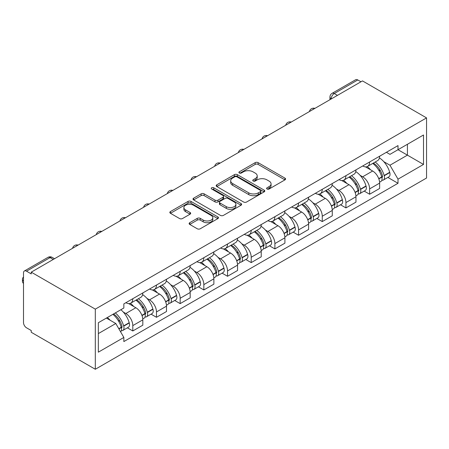 <?xml version="1.0" encoding="UTF-8"?>
<svg xmlns="http://www.w3.org/2000/svg" width="449" height="449" viewBox="0 0 449 449"><rect width="100%" height="100%" fill="white"/><g stroke="black" fill="none" stroke-linecap="round" stroke-linejoin="round"><path stroke-width="0.67" d="M267.043 189.001A1.476 0.853 0 0 0 269.131 189.001L284.963 179.864A2.105 1.218 0 0 0 285.581 179.005A2.105 1.218 0 0 0 284.963 178.141L258.141 162.656A2.105 1.218 0 0 0 255.161 162.656L239.328 171.799A1.476 0.853 0 0 0 238.896 172.399A1.476 0.853 0 0 0 239.328 173A1.476 0.853 0 0 0 241.416 173L243.465 171.821A6.741 3.895 0 0 1 253 171.821L255.234 173.112A6.741 3.895 0 0 1 257.21 175.862A6.741 3.895 0 0 1 255.234 178.618L253.185 179.796A1.476 0.853 0 0 0 252.753 180.403A1.476 0.853 0 0 0 253.185 181.003A1.476 0.853 0 0 0 255.273 181.003L257.322 179.819A6.741 3.895 0 0 1 266.858 179.819L269.091 181.11A6.741 3.895 0 0 1 271.067 183.866A6.741 3.895 0 0 1 269.091 186.616L267.043 187.8A1.476 0.853 0 0 0 266.611 188.4A1.476 0.853 0 0 0 267.043 189.001L267.043 187.8M189.747 222.704A2.105 1.218 0 0 0 189.13 223.568A2.105 1.218 0 0 0 189.747 224.427L197.268 228.771A2.105 1.218 0 0 0 200.248 228.771L217.832 218.618A2.105 1.218 0 0 0 218.45 217.759A2.105 1.218 0 0 0 217.832 216.901L191.01 201.416A2.105 1.218 0 0 0 188.03 201.416L170.446 211.563A2.105 1.218 0 0 0 169.829 212.428A2.105 1.218 0 0 0 170.446 213.286L179.538 218.534A2.105 1.218 0 0 0 182.518 218.534L190.045 214.19A2.105 1.218 0 0 0 190.662 213.331A2.105 1.218 0 0 0 190.045 212.467L185.532 209.868A5.635 3.255 0 0 1 183.882 207.567A5.635 3.255 0 0 1 187.362 204.559A5.635 3.255 0 0 1 193.508 205.266L211.165 215.458A5.635 3.255 0 0 1 212.815 217.759A5.635 3.255 0 0 1 209.335 220.768A5.635 3.255 0 0 1 203.195 220.061L200.248 218.36A2.105 1.218 0 0 0 197.268 218.36L189.747 222.704L189.747 224.427M95.306 309.142L31.245 272.156L362.489 80.91L426.55 117.896L95.306 309.142L95.306 369.263L426.55 178.023L426.55 117.896M243.611 202.016A2.105 1.218 0 0 0 246.591 202.016L264.175 191.863A2.105 1.218 0 0 0 264.792 191.005A2.105 1.218 0 0 0 264.175 190.146L237.353 174.655A2.105 1.218 0 0 0 234.372 174.655L216.788 184.808A2.105 1.218 0 0 0 216.171 185.667A2.105 1.218 0 0 0 216.788 186.531L243.611 202.016M212.237 189.321A1.476 0.853 0 0 1 213.735 189.529L213.735 187.777L241.006 203.52A2.105 1.218 0 0 1 241.624 204.379A2.105 1.218 0 0 1 241.006 205.244L223.422 215.391A2.105 1.218 0 0 1 220.442 215.391L193.62 199.906L193.62 198.189A2.105 1.218 0 0 0 193.003 199.047A2.105 1.218 0 0 0 193.62 199.906M193.62 198.189L201.146 193.845A2.105 1.218 0 0 1 204.127 193.845L215.004 200.125A2.105 1.218 0 0 0 217.984 200.125L222.973 197.24A2.105 1.218 0 0 0 223.591 196.381A2.105 1.218 0 0 0 222.973 195.523L211.647 188.984A1.476 0.853 0 0 1 211.215 188.378A1.476 0.853 0 0 1 212.13 187.592A1.476 0.853 0 0 1 213.735 187.777M31.245 272.156L31.245 273.907L26.536 271.19A4.294 2.481 -120 0 0 24.392 270.977A4.294 2.481 -120 0 0 23.5 272.941L23.5 322.55A4.294 2.481 -120 0 0 26.536 327.809L31.245 330.526L31.245 332.277L95.306 369.263M337.44 95.373L334.252 93.532A4.294 2.481 60 0 0 332.103 93.319L355.636 79.737A4.294 2.481 60 0 1 357.78 79.95L334.252 93.532A4.294 2.481 120 0 0 331.216 98.791L331.216 98.965M360.968 81.785L357.78 79.95M369.622 161.982A9.878 5.702 60 0 1 367.579 166.416L377.598 160.63A9.878 5.702 -120 0 0 379.641 156.201M360.115 175.34L362.64 176.794A9.878 5.702 60 0 1 369.622 188.889L379.641 183.108A9.878 5.702 -120 0 0 372.659 171.013L365.486 166.871M379.641 183.108L379.641 188.451L369.622 194.237L364.19 191.1M367.579 166.416A9.878 5.702 60 0 1 362.713 165.973M369.622 188.889L369.622 194.237M345.938 175.654A9.878 5.702 60 0 1 343.895 180.088L353.913 174.307A9.878 5.702 -120 0 0 355.962 169.874M340.505 204.772L345.938 207.909L355.962 202.123L355.962 196.78A9.878 5.702 -120 0 0 348.974 184.685L341.807 180.543M343.895 180.088A9.878 5.702 60 0 1 339.034 179.645M336.43 189.012L338.956 190.466A9.878 5.702 60 0 1 345.938 202.566L345.938 207.909M322.259 189.326A9.878 5.702 60 0 1 320.216 193.76L330.234 187.979A9.878 5.702 -120 0 0 332.277 183.546M316.826 218.444L322.259 221.582L332.277 215.801L332.277 210.452A9.878 5.702 -120 0 0 325.295 198.357L318.122 194.215M320.216 193.76A9.878 5.702 60 0 1 315.35 193.317M312.751 202.684L315.277 204.143A9.878 5.702 60 0 1 322.259 216.238L322.259 221.582M298.574 203.004A9.878 5.702 60 0 1 296.531 207.432L306.549 201.652A9.878 5.702 -120 0 0 308.598 197.218M293.141 232.116L298.574 235.254L308.598 229.473L308.598 224.124A9.878 5.702 -120 0 0 301.61 212.029L294.443 207.887M296.531 207.432A9.878 5.702 60 0 1 291.67 206.989M289.066 216.356L291.592 217.816A9.878 5.702 60 0 1 298.574 229.91L298.574 235.254M274.895 216.676A9.878 5.702 60 0 1 272.852 221.11L282.87 215.324A9.878 5.702 -120 0 0 284.913 210.89M269.462 245.794L274.895 248.926L284.913 243.145L284.913 237.796A9.878 5.702 -120 0 0 277.931 225.701L270.758 221.559M272.852 221.11A9.878 5.702 60 0 1 267.986 220.661M265.387 230.028L267.913 231.488A9.878 5.702 60 0 1 274.895 243.583L274.895 248.926M251.21 230.348A9.878 5.702 60 0 1 249.167 234.782L259.185 228.996A9.878 5.702 -120 0 0 261.234 224.562M245.777 259.466L251.21 262.603L261.234 256.817L261.234 251.468A9.878 5.702 -120 0 0 254.246 239.373L247.079 235.237M249.167 234.782A9.878 5.702 60 0 1 244.307 234.333M241.702 243.7L244.228 245.16A9.878 5.702 60 0 1 251.21 257.255L251.21 262.603M227.531 244.02A9.878 5.702 60 0 1 225.488 248.454L235.506 242.668A9.878 5.702 -120 0 0 237.549 238.234M222.098 273.138L227.531 276.275L237.549 270.489L237.549 265.14A9.878 5.702 -120 0 0 230.567 253.045L223.394 248.909M225.488 248.454A9.878 5.702 60 0 1 220.622 248.005M218.023 257.372L220.549 258.832A9.878 5.702 60 0 1 227.531 270.927L227.531 276.275M203.846 257.692A9.878 5.702 60 0 1 201.803 262.126L211.821 256.34A9.878 5.702 -120 0 0 213.87 251.906M198.413 286.81L203.846 289.947L213.87 284.161L213.87 278.818A9.878 5.702 -120 0 0 206.882 266.717L199.715 262.581M201.803 262.126A9.878 5.702 60 0 1 196.943 261.677M194.338 271.044L196.864 272.504A9.878 5.702 60 0 1 203.846 284.599L203.846 289.947M180.167 271.364A9.878 5.702 60 0 1 178.124 275.798L188.142 270.012A9.878 5.702 -120 0 0 190.185 265.578M174.734 300.482L180.167 303.619L190.185 297.833L190.185 292.49A9.878 5.702 -120 0 0 183.203 280.395L176.03 276.253M178.124 275.798A9.878 5.702 60 0 1 173.258 275.355M170.659 284.717L173.185 286.176A9.878 5.702 60 0 1 180.167 298.271L180.167 303.619M156.482 285.036A9.878 5.702 60 0 1 154.439 289.47L164.457 283.684A9.878 5.702 -120 0 0 166.506 279.256M151.049 314.154L156.482 317.291L166.506 311.505L166.506 306.162A9.878 5.702 -120 0 0 159.518 294.067L152.351 289.925M154.439 289.47A9.878 5.702 60 0 1 149.579 289.027M146.975 298.389L149.5 299.848A9.878 5.702 60 0 1 156.482 311.943L156.482 317.291M132.803 298.708A9.878 5.702 60 0 1 130.76 303.142L140.778 297.361A9.878 5.702 -120 0 0 142.821 292.928M127.37 327.826L132.803 330.964L142.821 325.177L142.821 319.834A9.878 5.702 -120 0 0 135.839 307.739L128.667 303.597M130.76 303.142A9.878 5.702 60 0 1 125.894 302.699M123.295 312.066L125.821 313.52A9.878 5.702 60 0 1 132.803 325.615L132.803 330.964M386.398 152.301L389.962 154.361L423.514 134.986L407.423 144.281L407.423 155.146L389.962 165.226L383.794 161.662M98.342 333.596L115.803 323.516L123.845 337.452L98.342 352.173L98.342 322.724L123.845 308.003L123.845 303.883L398.01 145.594L398.01 149.713L423.514 164.441L398.01 179.162L389.962 165.226M423.514 134.986L423.514 164.441M123.845 337.452L123.845 341.571L398.01 183.282L398.01 179.162M115.803 323.516L106.391 318.077M387.869 177.428L398.01 183.282M267.632 189.214L269.091 188.367A6.741 3.895 0 0 0 271.067 185.617L271.067 183.866M257.21 175.862L257.21 177.613A6.741 3.895 0 0 1 255.234 180.369L253.775 181.211M284.935 179.881L258.141 164.413A2.105 1.218 0 0 0 255.161 164.413L239.918 173.213M264.147 191.88L237.353 176.412A2.105 1.218 0 0 0 234.372 176.412L216.816 186.548M260.448 191.605A1.476 0.853 0 0 0 260.88 191.005A1.476 0.853 0 0 0 260.448 190.404L236.904 176.811A1.476 0.853 0 0 0 234.821 176.811L232.661 178.057A6.741 3.895 0 0 0 230.685 180.807A6.741 3.895 0 0 0 232.661 183.562L248.752 192.851A6.741 3.895 0 0 0 258.287 192.851L260.448 191.605L260.448 193.356A1.476 0.853 0 0 0 260.88 192.756L260.88 191.005M230.685 180.807L230.685 182.563A6.741 3.895 0 0 0 232.661 185.314L232.661 183.562M260.448 193.356L258.287 194.608A6.741 3.895 0 0 1 248.752 194.608L232.661 185.314M193.648 199.923L201.146 195.596L201.146 193.845M223.591 196.381L223.591 198.132A2.105 1.218 0 0 1 222.973 198.991L217.984 201.876A2.105 1.218 0 0 1 215.004 201.876L204.127 195.596A2.105 1.218 0 0 0 201.146 195.596M213.735 189.529L240.978 205.26M226.29 206.641A5.635 3.255 0 0 0 232.43 207.343A5.635 3.255 0 0 0 235.91 204.34A5.635 3.255 0 0 0 234.26 202.039L228.041 198.447A2.105 1.218 0 0 0 225.061 198.447L220.066 201.326A2.105 1.218 0 0 0 219.449 202.19A2.105 1.218 0 0 0 220.066 203.049L226.29 206.641L226.29 208.392A5.635 3.255 0 0 0 232.43 209.099A5.635 3.255 0 0 0 235.91 206.091L235.91 204.34M219.449 202.19L219.449 203.941A2.105 1.218 0 0 0 220.066 204.8L220.066 203.049M226.29 208.392L220.066 204.8M212.815 217.759L212.815 219.51A5.635 3.255 0 0 1 209.335 222.519A5.635 3.255 0 0 1 203.195 221.812L200.248 220.117A2.105 1.218 0 0 0 197.268 220.117L189.775 224.444M183.882 207.567L183.882 209.318A5.635 3.255 0 0 0 185.532 211.619L185.532 209.868M190.017 214.207L185.532 211.619M217.804 218.635L191.01 203.167A2.105 1.218 0 0 0 188.03 203.167L170.474 213.303M373.349 163.082A13.526 7.807 60 0 1 373.416 163.122A13.526 7.807 60 0 1 382.318 175.262L382.396 175.542A2.632 1.521 60 0 1 381.981 177.608A2.632 1.521 60 0 1 381.919 177.636M372.76 163.425A16.316 9.418 60 0 1 381.723 176.889L381.802 177.17A5.422 3.132 60 0 1 380.948 181.424L379.601 182.204M381.875 180.229A5.422 3.132 -120 0 0 383.379 180.021A5.422 3.132 -120 0 0 384.232 175.767L384.153 175.486A16.316 9.418 -120 0 0 375.184 162.022M379.439 157.93A16.316 9.418 60 0 1 389.693 172.287L389.771 172.568A5.422 3.132 60 0 1 388.918 176.822L383.379 180.021M367.192 166.607A16.316 9.418 60 0 1 370.599 169.823M378.535 169.845L380.612 171.047M349.67 176.754A13.526 7.807 60 0 1 349.737 176.794A13.526 7.807 60 0 1 358.633 188.934L358.717 189.214A2.632 1.521 60 0 1 358.302 191.28A2.632 1.521 60 0 1 358.24 191.308M349.075 177.097A16.316 9.418 60 0 1 358.044 190.561L358.122 190.842A5.422 3.132 60 0 1 357.264 195.096L355.917 195.876M358.195 193.901A5.422 3.132 -120 0 0 359.694 193.693A5.422 3.132 -120 0 0 360.553 189.439L360.474 189.158A16.316 9.418 -120 0 0 351.505 175.694M355.754 171.608A16.316 9.418 60 0 1 366.014 185.959L366.092 186.24A5.422 3.132 60 0 1 365.233 190.494L359.694 193.693M343.513 180.279A16.316 9.418 60 0 1 346.92 183.495M354.85 183.518L356.933 184.719M325.985 190.432A13.526 7.807 60 0 1 326.053 190.471A13.526 7.807 60 0 1 334.954 202.606L335.033 202.886A2.632 1.521 60 0 1 334.617 204.952A2.632 1.521 60 0 1 334.556 204.98M325.396 190.769A16.316 9.418 60 0 1 334.359 204.233L334.438 204.514A5.422 3.132 60 0 1 333.585 208.768L332.238 209.548M334.511 207.573A5.422 3.132 -120 0 0 336.015 207.371A5.422 3.132 -120 0 0 336.868 203.111L336.789 202.83A16.316 9.418 -120 0 0 327.821 189.371M332.075 185.28A16.316 9.418 60 0 1 342.329 199.631L342.407 199.912A5.422 3.132 60 0 1 341.554 204.172L336.015 207.371M319.828 193.951A16.316 9.418 60 0 1 323.235 197.167M331.171 197.19L333.248 198.391M302.306 204.104A13.526 7.807 60 0 1 302.373 204.143A13.526 7.807 60 0 1 311.269 216.278L311.353 216.558A2.632 1.521 60 0 1 310.938 218.624A2.632 1.521 60 0 1 310.876 218.657M301.711 204.447A16.316 9.418 60 0 1 310.68 217.905L310.759 218.186A5.422 3.132 60 0 1 309.9 222.44L308.553 223.22M310.831 221.245A5.422 3.132 -120 0 0 312.33 221.043A5.422 3.132 -120 0 0 313.189 216.783L313.11 216.502A16.316 9.418 -120 0 0 304.141 203.043M308.39 198.952A16.316 9.418 60 0 1 318.65 213.303L318.728 213.584A5.422 3.132 60 0 1 317.87 217.844L312.33 221.043M296.149 207.623A16.316 9.418 60 0 1 299.556 210.839M307.486 210.862L309.569 212.063M278.621 217.776A13.526 7.807 60 0 1 278.689 217.816A13.526 7.807 60 0 1 287.59 229.95L287.669 230.23A2.632 1.521 60 0 1 287.253 232.296A2.632 1.521 60 0 1 287.192 232.329M278.032 218.119A16.316 9.418 60 0 1 286.995 231.577L287.074 231.858A5.422 3.132 60 0 1 286.221 236.118L284.874 236.892M287.147 234.917A5.422 3.132 -120 0 0 288.651 234.715A5.422 3.132 -120 0 0 289.504 230.455L289.425 230.174A16.316 9.418 -120 0 0 280.457 216.715M284.711 212.624A16.316 9.418 60 0 1 294.965 226.975L295.044 227.256A5.422 3.132 60 0 1 294.19 231.516L288.651 234.715M272.464 221.295A16.316 9.418 60 0 1 275.871 224.511M283.807 224.534L285.884 225.735M254.942 231.448A13.526 7.807 60 0 1 255.01 231.488A13.526 7.807 60 0 1 263.905 243.622L263.99 243.902A2.632 1.521 60 0 1 263.574 245.968A2.632 1.521 60 0 1 263.512 246.001M254.347 231.791A16.316 9.418 60 0 1 263.316 245.249L263.395 245.53A5.422 3.132 60 0 1 262.536 249.79L261.189 250.564M263.468 248.589A5.422 3.132 -120 0 0 264.966 248.387A5.422 3.132 -120 0 0 265.825 244.127L265.746 243.852A16.316 9.418 -120 0 0 256.777 230.388M261.026 226.296A16.316 9.418 60 0 1 271.286 240.653L271.364 240.928A5.422 3.132 60 0 1 270.506 245.188L264.966 248.387M248.785 234.967A16.316 9.418 60 0 1 252.192 238.189M260.123 238.211L262.205 239.412M231.257 245.12A13.526 7.807 60 0 1 231.325 245.16A13.526 7.807 60 0 1 240.226 257.294L240.305 257.574A2.632 1.521 60 0 1 239.889 259.64A2.632 1.521 60 0 1 239.828 259.674M230.668 245.463A16.316 9.418 60 0 1 239.631 258.921L239.71 259.202A5.422 3.132 60 0 1 238.857 263.462L237.51 264.237M239.783 262.261A5.422 3.132 -120 0 0 241.287 262.059A5.422 3.132 -120 0 0 242.14 257.805L242.062 257.524A16.316 9.418 -120 0 0 233.093 244.06M237.347 239.968A16.316 9.418 60 0 1 247.601 254.325L247.68 254.605A5.422 3.132 60 0 1 246.827 258.86L241.287 262.059M225.101 248.645A16.316 9.418 60 0 1 228.507 251.861M236.443 251.883L238.52 253.084M207.578 258.792A13.526 7.807 60 0 1 207.646 258.832A13.526 7.807 60 0 1 216.541 270.971L216.626 271.247A2.632 1.521 60 0 1 216.21 273.312A2.632 1.521 60 0 1 216.149 273.346M206.983 259.135A16.316 9.418 60 0 1 215.952 272.599L216.031 272.88A5.422 3.132 60 0 1 215.172 277.134L213.825 277.914M216.104 275.933A5.422 3.132 -120 0 0 217.602 275.731A5.422 3.132 -120 0 0 218.461 271.477L218.382 271.196A16.316 9.418 -120 0 0 209.414 257.732M213.662 253.64A16.316 9.418 60 0 1 223.922 267.997L224 268.278A5.422 3.132 60 0 1 223.142 272.532L217.602 275.731M201.421 262.317A16.316 9.418 60 0 1 204.828 265.533M212.759 265.555L214.841 266.757M183.894 272.464A13.526 7.807 60 0 1 183.961 272.504A13.526 7.807 60 0 1 192.862 284.644L192.941 284.924A2.632 1.521 60 0 1 192.526 286.99A2.632 1.521 60 0 1 192.464 287.018M183.304 272.807A16.316 9.418 60 0 1 192.267 286.271L192.346 286.552A5.422 3.132 60 0 1 191.493 290.806L190.146 291.586M192.419 289.605A5.422 3.132 -120 0 0 193.923 289.403A5.422 3.132 -120 0 0 194.776 285.149L194.698 284.868A16.316 9.418 -120 0 0 185.729 271.404M189.983 267.312A16.316 9.418 60 0 1 200.237 281.669L200.316 281.95A5.422 3.132 60 0 1 199.463 286.204L193.923 289.403M177.737 275.989A16.316 9.418 60 0 1 181.143 279.205M189.08 279.227L191.156 280.429M160.214 286.136A13.526 7.807 60 0 1 160.282 286.176A13.526 7.807 60 0 1 169.178 298.316L169.262 298.596A2.632 1.521 60 0 1 168.846 300.662A2.632 1.521 60 0 1 168.785 300.69M159.619 286.479A16.316 9.418 60 0 1 168.588 299.943L168.667 300.224A5.422 3.132 60 0 1 167.808 304.478L166.461 305.258M168.74 303.283A5.422 3.132 -120 0 0 170.238 303.075A5.422 3.132 -120 0 0 171.097 298.821L171.013 298.54A16.316 9.418 -120 0 0 162.05 285.076M166.298 280.984A16.316 9.418 60 0 1 176.558 295.341L176.637 295.622A5.422 3.132 60 0 1 175.778 299.876L170.238 303.075M154.058 289.661A16.316 9.418 60 0 1 157.464 292.877M165.395 292.9L167.477 294.101M136.53 299.809A13.526 7.807 60 0 1 136.597 299.848A13.526 7.807 60 0 1 145.498 311.988L145.577 312.268A2.632 1.521 60 0 1 145.162 314.334A2.632 1.521 60 0 1 145.1 314.362M135.94 300.151A16.316 9.418 60 0 1 144.904 313.615L144.982 313.896A5.422 3.132 60 0 1 144.129 318.15L142.782 318.93M145.055 316.955A5.422 3.132 -120 0 0 146.559 316.747A5.422 3.132 -120 0 0 147.412 312.493L147.334 312.212A16.316 9.418 -120 0 0 138.365 298.748M142.619 294.662A16.316 9.418 60 0 1 152.873 309.013L152.952 309.294A5.422 3.132 60 0 1 152.099 313.548L146.559 316.747M130.373 303.333A16.316 9.418 60 0 1 133.78 306.549M141.716 306.572L143.792 307.773M113.575 313.93A13.526 7.807 60 0 1 121.814 325.66L121.898 325.94A2.632 1.521 60 0 1 121.483 328.006A2.632 1.521 60 0 1 121.421 328.034M112.89 314.328A16.316 9.418 60 0 1 121.224 327.287L121.303 327.568A5.422 3.132 60 0 1 120.557 331.755M121.376 330.627A5.422 3.132 -120 0 0 122.874 330.419A5.422 3.132 -120 0 0 123.733 326.165L123.649 325.884A16.316 9.418 -120 0 0 115.32 312.925M120.86 309.726A16.316 9.418 60 0 1 129.194 322.685L129.273 322.966A5.422 3.132 60 0 1 128.414 327.22L122.874 330.419M23.5 283.437A6.443 3.721 180 0 1 22.45 281.4L22.45 279.121A6.443 3.721 180 0 1 23.5 277.084M107.35 317.527A16.316 9.418 60 0 1 110.1 320.221M118.031 320.244L120.113 321.445M23.5 281.158A6.443 3.721 180 0 1 22.45 279.121M331.368 98.881L331.216 98.791A4.294 2.481 0 0 1 329.959 97.04L329.959 99.695M156.482 311.943L166.506 306.162M180.167 298.271L190.185 292.49M203.846 284.599L213.87 278.818M227.531 270.927L237.549 265.14M251.21 257.255L261.234 251.468M274.895 243.583L284.913 237.796M298.574 229.91L308.598 224.124M322.259 216.238L332.277 210.452M345.938 202.566L355.962 196.78M132.803 325.615L142.821 319.834M125.821 313.52L135.839 307.739M149.5 299.848L159.518 294.067M173.185 286.176L183.203 280.395M196.864 272.504L206.882 266.717M220.549 258.832L230.567 253.045M244.228 245.16L254.246 239.373M267.913 231.488L277.931 225.701M291.592 217.816L301.61 212.029M315.277 204.143L325.295 198.357M338.956 190.466L348.974 184.685M362.64 176.794L372.659 171.013M314.553 108.585A4.294 2.481 120 0 0 312.656 109.679M290.873 122.257A4.294 2.481 120 0 0 288.976 123.352M267.189 135.929A4.294 2.481 120 0 0 265.292 137.024M243.51 149.607A4.294 2.481 120 0 0 241.613 150.701M219.825 163.279A4.294 2.481 120 0 0 217.928 164.373M196.146 176.951A4.294 2.481 120 0 0 194.249 178.045M172.461 190.623A4.294 2.481 120 0 0 170.564 191.717M148.782 204.295A4.294 2.481 120 0 0 146.885 205.389M125.097 217.967A4.294 2.481 120 0 0 123.2 219.061M101.418 231.639A4.294 2.481 120 0 0 99.521 232.734M77.733 245.311A4.294 2.481 120 0 0 75.836 246.406M53.257 259.443L50.069 257.603L26.536 271.19M54.514 258.719L52.213 257.389A4.294 2.481 120 0 0 50.069 257.603A4.294 2.481 60 0 0 47.92 257.389L24.392 270.977M269.091 188.367L269.091 186.616M253.185 181.003L253.185 179.796M255.234 180.369L255.234 178.618M239.328 173L239.328 171.799M255.161 164.413L255.161 162.656M258.141 164.413L258.141 162.656M284.963 179.864L284.963 178.141M216.788 186.531L216.788 184.808M234.372 176.412L234.372 174.655M237.353 176.412L237.353 174.655M264.175 191.863L264.175 190.146M248.752 194.608L248.752 192.851M258.287 194.608L258.287 192.851M204.127 195.596L204.127 193.845M215.004 201.876L215.004 200.125M217.984 201.876L217.984 200.125M222.973 198.991L222.973 197.24M241.006 205.244L241.006 203.52M197.268 220.117L197.268 218.36M200.248 220.117L200.248 218.36M203.195 221.812L203.195 220.061M190.045 214.19L190.045 212.467M170.446 213.286L170.446 211.563M188.03 203.167L188.03 201.416M191.01 203.167L191.01 201.416M217.832 218.618L217.832 216.901M378.838 178.882L381.802 177.17M384.232 175.767L389.771 172.568M384.153 175.486L389.693 172.287M381.717 176.867L382.526 176.401M378.737 178.612L381.723 176.889M355.153 192.554L358.122 190.842M360.553 189.439L366.092 186.24M360.474 189.158L366.014 185.959M358.038 190.539L358.846 190.073M355.052 192.284L358.044 190.561M331.474 206.226L334.438 204.514M336.868 203.111L342.407 199.912M336.789 202.83L342.329 199.631M334.353 204.211L335.162 203.745M331.373 205.956L334.359 204.233M307.789 219.898L310.759 218.186M313.189 216.783L318.728 213.584M313.11 216.502L318.65 213.303M310.674 217.888L311.483 217.417M307.688 219.634L310.68 217.905M284.11 233.575L287.074 231.858M289.504 230.455L295.044 227.256M289.425 230.174L294.965 226.975M284.009 233.306L287.798 231.095M260.426 247.247L263.395 245.53M265.825 244.127L271.364 240.928M265.746 243.852L271.286 240.653M260.325 246.978L264.119 244.767M236.746 260.92L239.71 259.202M242.14 257.805L247.68 254.605M242.062 257.524L247.601 254.325M239.626 258.905L240.434 258.439M236.645 260.65L239.631 258.921M213.062 274.592L216.031 272.88M218.461 271.477L224 268.278M218.382 271.196L223.922 267.997M215.947 272.577L216.755 272.111M212.961 274.322L215.952 272.599M189.383 288.264L192.346 286.552M194.776 285.149L200.316 281.95M194.698 284.868L200.237 281.669M192.262 286.249L193.07 285.783M189.282 287.994L192.267 286.271M165.698 301.936L168.667 300.224M171.097 298.821L176.637 295.622M171.013 298.54L176.558 295.341M168.583 299.921L169.391 299.455M165.597 301.666L168.588 299.943M142.019 315.608L144.982 313.896M147.412 312.493L152.952 309.294M147.334 312.212L152.873 309.013M144.898 313.593L145.706 313.127M141.918 315.338L144.904 313.615M118.929 328.937L121.303 327.568M123.733 326.165L129.273 322.966M123.649 325.884L129.194 322.685M121.219 327.265L122.027 326.799M118.789 328.69L121.224 327.287M314.917 108.377A4.294 4.294 0 0 0 309.406 111.554M291.238 122.049A4.294 4.294 0 0 0 285.727 125.232M267.553 135.721A4.294 4.294 0 0 0 262.042 138.904M243.874 149.394A4.294 4.294 0 0 0 238.363 152.576M220.19 163.066A4.294 4.294 0 0 0 214.678 166.248M196.51 176.738A4.294 4.294 0 0 0 190.999 179.92M172.826 190.41A4.294 4.294 0 0 0 167.314 193.592M149.147 204.082A4.294 4.294 0 0 0 143.635 207.264M125.462 217.759A4.294 4.294 0 0 0 119.95 220.936M101.783 231.431A4.294 4.294 0 0 0 96.271 234.608M78.098 245.103A4.294 4.294 0 0 0 72.586 248.28M52.213 257.389A4.294 4.294 0 0 0 47.92 257.389M332.103 93.319A4.294 4.294 0 0 0 329.959 97.04"/></g></svg>
